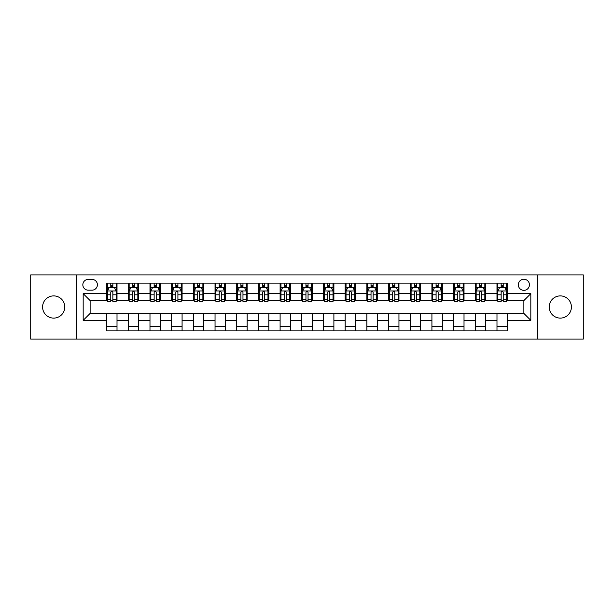 <?xml version="1.0" encoding="UTF-8"?>
<svg xmlns="http://www.w3.org/2000/svg" width="614" height="614" viewBox="0 0 614 614"><rect width="100%" height="100%" fill="white"/><g stroke="black" fill="none" stroke-linecap="round" stroke-linejoin="round"><path stroke-width="0.92" d="M560.313 295.894A11.106 11.106 0 0 0 549.208 307A11.106 11.106 0 0 0 560.313 318.106A11.106 11.106 0 0 0 571.411 307A11.106 11.106 0 0 0 560.313 295.894M53.687 295.894A11.106 11.106 0 0 0 42.589 307A11.106 11.106 0 0 0 53.687 318.106A11.106 11.106 0 0 0 64.792 307A11.106 11.106 0 0 0 53.687 295.894M523.872 279.24A5.549 5.549 0 0 0 518.323 284.789A5.549 5.549 0 0 0 523.872 290.345A5.549 5.549 0 0 0 529.429 284.789A5.549 5.549 0 0 0 523.872 279.24M537.757 339.097L583.3 339.097L583.3 274.903L537.757 274.903L537.757 339.097L76.243 339.097L76.243 274.903L30.7 274.903L30.7 339.097L76.243 339.097M88.216 290.169L92.031 290.169A5.38 5.38 0 0 0 97.411 284.789A5.38 5.38 0 0 0 92.031 279.416L88.216 279.416A5.38 5.38 0 0 0 82.836 284.789A5.38 5.38 0 0 0 88.216 290.169M537.757 274.903L76.243 274.903M106.606 320.362L83.182 320.362L83.182 293.638L106.606 293.638L106.606 300.584L90.128 300.584L90.128 313.416L106.606 313.416L106.606 330.854L507.394 330.854L507.394 313.416L523.872 313.416L523.872 300.584L507.394 300.584L507.394 293.638L530.818 293.638L530.818 320.362L507.394 320.362M507.394 293.638L507.394 283.146L106.606 283.146L106.606 293.638M496.987 283.146L496.987 300.584L497.854 300.584M501.147 300.584L503.227 300.584M506.527 300.584L507.394 300.584M496.987 300.584L484.837 300.584M475.297 283.146L475.297 300.584L476.165 300.584M479.457 300.584L481.545 300.584M475.297 300.584L463.148 300.584M453.608 283.146L453.608 300.584L454.475 300.584M457.775 300.584L459.855 300.584M453.608 300.584L441.466 300.584M431.918 283.146L431.918 300.584L432.786 300.584M436.086 300.584L438.166 300.584M431.918 300.584L419.776 300.584M410.236 283.146L410.236 300.584L411.104 300.584M414.396 300.584L416.476 300.584M410.236 300.584L398.087 300.584M388.547 283.146L388.547 300.584L389.414 300.584M392.707 300.584L394.794 300.584M388.547 300.584L376.397 300.584M366.857 283.146L366.857 300.584L367.725 300.584M371.025 300.584L373.105 300.584M366.857 300.584L354.715 300.584M345.168 283.146L345.168 300.584L346.035 300.584M349.335 300.584L351.415 300.584M345.168 300.584L333.026 300.584M323.486 283.146L323.486 300.584L324.353 300.584M327.646 300.584L329.726 300.584M323.486 300.584L311.336 300.584M301.796 283.146L301.796 300.584L302.664 300.584M305.956 300.584L308.044 300.584M301.796 300.584L289.647 300.584M280.107 283.146L280.107 300.584L280.974 300.584M284.274 300.584L286.354 300.584M280.107 300.584L267.965 300.584M258.417 283.146L258.417 300.584L259.285 300.584M262.585 300.584L264.665 300.584M258.417 300.584L246.275 300.584M236.735 283.146L236.735 300.584L237.603 300.584M240.895 300.584L242.975 300.584M236.735 300.584L224.586 300.584M215.046 283.146L215.046 300.584L215.913 300.584M219.206 300.584L221.293 300.584M215.046 300.584L202.896 300.584M193.356 283.146L193.356 300.584L194.224 300.584M197.524 300.584L199.604 300.584M193.356 300.584L181.214 300.584M171.667 283.146L171.667 300.584L172.534 300.584M175.834 300.584L177.914 300.584M171.667 300.584L159.525 300.584M149.985 283.146L149.985 300.584L150.852 300.584M154.145 300.584L156.225 300.584M149.985 300.584L137.835 300.584M128.295 283.146L128.295 300.584L129.163 300.584M132.455 300.584L134.543 300.584M128.295 300.584L116.146 300.584M106.606 300.584L107.473 300.584M110.773 300.584L112.853 300.584M106.606 313.416L117.013 313.416L117.013 330.854M507.394 313.416L117.013 313.416M117.013 283.146L117.013 300.584M106.606 287.482L107.473 287.482M110.773 287.482L112.853 287.482M116.146 287.482L117.013 287.482M106.606 326.518L117.013 326.518M128.295 313.416L128.295 330.854M138.703 283.146L138.703 300.584M128.295 287.482L129.163 287.482M132.455 287.482L134.543 287.482M137.835 287.482L138.703 287.482M138.703 313.416L138.703 330.854M128.295 326.518L138.703 326.518M149.985 313.416L149.985 330.854M160.392 313.416L160.392 330.854M149.985 326.518L160.392 326.518M160.392 283.146L160.392 300.584M149.985 287.482L150.852 287.482M154.145 287.482L156.225 287.482M159.525 287.482L160.392 287.482M171.667 313.416L171.667 330.854M182.082 313.416L182.082 330.854M171.667 326.518L182.082 326.518M182.082 283.146L182.082 300.584M171.667 287.482L172.534 287.482M175.834 287.482L177.914 287.482M181.214 287.482L182.082 287.482M193.356 313.416L193.356 330.854M203.764 313.416L203.764 330.854M193.356 326.518L203.764 326.518M203.764 283.146L203.764 300.584M193.356 287.482L194.224 287.482M197.524 287.482L199.604 287.482M202.896 287.482L203.764 287.482M215.046 313.416L215.046 330.854M225.453 313.416L225.453 330.854M215.046 326.518L225.453 326.518M225.453 283.146L225.453 300.584M215.046 287.482L215.913 287.482M219.206 287.482L221.293 287.482M224.586 287.482L225.453 287.482M236.735 313.416L236.735 330.854M247.143 313.416L247.143 330.854M236.735 326.518L247.143 326.518M247.143 283.146L247.143 300.584M236.735 287.482L237.603 287.482M240.895 287.482L242.975 287.482M246.275 287.482L247.143 287.482M258.417 313.416L258.417 330.854M268.832 313.416L268.832 330.854M258.417 326.518L268.832 326.518M268.832 283.146L268.832 300.584M258.417 287.482L259.285 287.482M262.585 287.482L264.665 287.482M267.965 287.482L268.832 287.482M280.107 313.416L280.107 330.854M290.514 313.416L290.514 330.854M280.107 326.518L290.514 326.518M290.514 283.146L290.514 300.584M280.107 287.482L280.974 287.482M284.274 287.482L286.354 287.482M289.647 287.482L290.514 287.482M301.796 313.416L301.796 330.854M312.204 313.416L312.204 330.854M301.796 326.518L312.204 326.518M312.204 283.146L312.204 300.584M301.796 287.482L302.664 287.482M305.956 287.482L308.044 287.482M311.336 287.482L312.204 287.482M323.486 313.416L323.486 330.854M333.893 313.416L333.893 330.854M323.486 326.518L333.893 326.518M333.893 283.146L333.893 300.584M323.486 287.482L324.353 287.482M327.646 287.482L329.726 287.482M333.026 287.482L333.893 287.482M345.168 313.416L345.168 330.854M355.583 313.416L355.583 330.854M345.168 326.518L355.583 326.518M355.583 283.146L355.583 300.584M345.168 287.482L346.035 287.482M349.335 287.482L351.415 287.482M354.715 287.482L355.583 287.482M366.857 313.416L366.857 330.854M377.265 313.416L377.265 330.854M366.857 326.518L377.265 326.518M377.265 283.146L377.265 300.584M366.857 287.482L367.725 287.482M371.025 287.482L373.105 287.482M376.397 287.482L377.265 287.482M388.547 313.416L388.547 330.854M398.954 313.416L398.954 330.854M388.547 326.518L398.954 326.518M398.954 283.146L398.954 300.584M388.547 287.482L389.414 287.482M392.707 287.482L394.794 287.482M398.087 287.482L398.954 287.482M410.236 313.416L410.236 330.854M420.644 313.416L420.644 330.854M410.236 326.518L420.644 326.518M420.644 283.146L420.644 300.584M410.236 287.482L411.104 287.482M414.396 287.482L416.476 287.482M419.776 287.482L420.644 287.482M431.918 313.416L431.918 330.854M442.333 313.416L442.333 330.854M431.918 326.518L442.333 326.518M442.333 283.146L442.333 300.584M431.918 287.482L432.786 287.482M436.086 287.482L438.166 287.482M441.466 287.482L442.333 287.482M453.608 313.416L453.608 330.854M464.015 313.416L464.015 330.854M453.608 326.518L464.015 326.518M464.015 283.146L464.015 300.584M453.608 287.482L454.475 287.482M457.775 287.482L459.855 287.482M463.148 287.482L464.015 287.482M475.297 313.416L475.297 330.854M485.705 313.416L485.705 330.854M475.297 326.518L485.705 326.518M485.705 283.146L485.705 300.584M475.297 287.482L476.165 287.482M479.457 287.482L481.545 287.482M484.837 287.482L485.705 287.482M496.987 313.416L496.987 330.854M496.987 326.518L507.394 326.518M496.987 287.482L497.854 287.482M501.147 287.482L503.227 287.482M506.527 287.482L507.394 287.482M90.128 300.584L83.182 293.638M90.128 313.416L83.182 320.362M530.818 293.638L523.872 300.584M530.818 320.362L523.872 313.416M112.853 285.403L110.773 285.403M116.146 299.448L112.853 299.448L112.853 301.62L116.146 301.62L116.146 291.036L114.411 287.567L109.208 287.567L107.473 291.036L107.473 301.62L110.773 301.62L110.773 299.448L107.473 299.448M107.473 291.036L107.473 283.146M116.146 291.036L116.146 283.146M110.773 287.567L110.773 283.146M112.853 283.146L112.853 287.567M112.853 299.448L112.853 292.341C112.162 291.005 111.464 291.005 110.773 292.341L110.773 299.448M134.543 285.403L132.455 285.403M137.835 299.448L134.543 299.448L134.543 301.62L137.835 301.62L137.835 291.036L136.101 287.567L130.897 287.567L129.163 291.036L129.163 301.62L132.455 301.62L132.455 299.448L129.163 299.448M129.163 291.036L129.163 283.146M137.835 291.036L137.835 283.146M132.455 287.567L132.455 283.146M134.543 283.146L134.543 287.567M134.543 299.448L134.543 292.341C133.844 291.005 133.154 291.005 132.455 292.341L132.455 299.448M156.225 285.403L154.145 285.403M159.525 299.448L156.225 299.448L156.225 301.62L159.525 301.62L159.525 291.036L157.79 287.567L152.587 287.567L150.852 291.036L150.852 301.62L154.145 301.62L154.145 299.448L150.852 299.448M150.852 291.036L150.852 283.146M159.525 291.036L159.525 283.146M154.145 287.567L154.145 283.146M156.225 283.146L156.225 287.567M156.225 299.448L156.225 292.341C155.534 291.005 154.843 291.005 154.145 292.341L154.145 299.448M177.914 285.403L175.834 285.403M181.214 299.448L177.914 299.448L177.914 301.62L181.214 301.62L181.214 291.036L179.48 287.567L174.269 287.567L172.534 291.036L172.534 301.62L175.834 301.62L175.834 299.448L172.534 299.448M172.534 291.036L172.534 283.146M181.214 291.036L181.214 283.146M175.834 287.567L175.834 283.146M177.914 283.146L177.914 287.567M177.914 299.448L177.914 292.341C177.223 291.005 176.525 291.005 175.834 292.341L175.834 299.448M199.604 285.403L197.524 285.403M202.896 299.448L199.604 299.448L199.604 301.62L202.896 301.62L202.896 291.036L201.162 287.567L195.958 287.567L194.224 291.036L194.224 301.62L197.524 301.62L197.524 299.448L194.224 299.448M194.224 291.036L194.224 283.146M202.896 291.036L202.896 283.146M197.524 287.567L197.524 283.146M199.604 283.146L199.604 287.567M199.604 299.448L199.604 292.341C198.913 291.005 198.215 291.005 197.524 292.341L197.524 299.448M221.293 285.403L219.206 285.403M224.586 299.448L221.293 299.448L221.293 301.62L224.586 301.62L224.586 291.036L222.851 287.567L217.648 287.567L215.913 291.036L215.913 301.62L219.206 301.62L219.206 299.448L215.913 299.448M215.913 291.036L215.913 283.146M224.586 291.036L224.586 283.146M219.206 287.567L219.206 283.146M221.293 283.146L221.293 287.567M221.293 299.448L221.293 292.341C220.595 291.005 219.904 291.005 219.206 292.341L219.206 299.448M242.975 285.403L240.895 285.403M246.275 299.448L242.975 299.448L242.975 301.62L246.275 301.62L246.275 291.036L244.541 287.567L239.337 287.567L237.603 291.036L237.603 301.62L240.895 301.62L240.895 299.448L237.603 299.448M237.603 291.036L237.603 283.146M246.275 291.036L246.275 283.146M240.895 287.567L240.895 283.146M242.975 283.146L242.975 287.567M242.975 299.448L242.975 292.341C242.284 291.005 241.594 291.005 240.895 292.341L240.895 299.448M264.665 285.403L262.585 285.403M267.965 299.448L264.665 299.448L264.665 301.62L267.965 301.62L267.965 291.036L266.23 287.567L261.019 287.567L259.285 291.036L259.285 301.62L262.585 301.62L262.585 299.448L259.285 299.448M259.285 291.036L259.285 283.146M267.965 291.036L267.965 283.146M262.585 287.567L262.585 283.146M264.665 283.146L264.665 287.567M264.665 299.448L264.665 292.341C263.974 291.005 263.276 291.005 262.585 292.341L262.585 299.448M286.354 285.403L284.274 285.403M289.647 299.448L286.354 299.448L286.354 301.62L289.647 301.62L289.647 291.036L287.912 287.567L282.709 287.567L280.974 291.036L280.974 301.62L284.274 301.62L284.274 299.448L280.974 299.448M280.974 291.036L280.974 283.146M289.647 291.036L289.647 283.146M284.274 287.567L284.274 283.146M286.354 283.146L286.354 287.567M286.354 299.448L286.354 292.341C285.663 291.005 284.965 291.005 284.274 292.341L284.274 299.448M308.044 285.403L305.956 285.403M311.336 299.448L308.044 299.448L308.044 301.62L311.336 301.62L311.336 291.036L309.602 287.567L304.398 287.567L302.664 291.036L302.664 301.62L305.956 301.62L305.956 299.448L302.664 299.448M302.664 291.036L302.664 283.146M311.336 291.036L311.336 283.146M305.956 287.567L305.956 283.146M308.044 283.146L308.044 287.567M308.044 299.448L308.044 292.341C307.345 291.005 306.655 291.005 305.956 292.341L305.956 299.448M329.726 285.403L327.646 285.403M333.026 299.448L329.726 299.448L329.726 301.62L333.026 301.62L333.026 291.036L331.291 287.567L326.088 287.567L324.353 291.036L324.353 301.62L327.646 301.62L327.646 299.448L324.353 299.448M324.353 291.036L324.353 283.146M333.026 291.036L333.026 283.146M327.646 287.567L327.646 283.146M329.726 283.146L329.726 287.567M329.726 299.448L329.726 292.341C329.035 291.005 328.344 291.005 327.646 292.341L327.646 299.448M351.415 285.403L349.335 285.403M354.715 299.448L351.415 299.448L351.415 301.62L354.715 301.62L354.715 291.036L352.981 287.567L347.77 287.567L346.035 291.036L346.035 301.62L349.335 301.62L349.335 299.448L346.035 299.448M346.035 291.036L346.035 283.146M354.715 291.036L354.715 283.146M349.335 287.567L349.335 283.146M351.415 283.146L351.415 287.567M351.415 299.448L351.415 292.341C350.724 291.005 350.026 291.005 349.335 292.341L349.335 299.448M373.105 285.403L371.025 285.403M376.397 299.448L373.105 299.448L373.105 301.62L376.397 301.62L376.397 291.036L374.663 287.567L369.459 287.567L367.725 291.036L367.725 301.62L371.025 301.62L371.025 299.448L367.725 299.448M367.725 291.036L367.725 283.146M376.397 291.036L376.397 283.146M371.025 287.567L371.025 283.146M373.105 283.146L373.105 287.567M373.105 299.448L373.105 292.341C372.414 291.005 371.716 291.005 371.025 292.341L371.025 299.448M394.794 285.403L392.707 285.403M398.087 299.448L394.794 299.448L394.794 301.62L398.087 301.62L398.087 291.036L396.352 287.567L391.149 287.567L389.414 291.036L389.414 301.62L392.707 301.62L392.707 299.448L389.414 299.448M389.414 291.036L389.414 283.146M398.087 291.036L398.087 283.146M392.707 287.567L392.707 283.146M394.794 283.146L394.794 287.567M394.794 299.448L394.794 292.341C394.096 291.005 393.405 291.005 392.707 292.341L392.707 299.448M416.476 285.403L414.396 285.403M419.776 299.448L416.476 299.448L416.476 301.62L419.776 301.62L419.776 291.036L418.042 287.567L412.838 287.567L411.104 291.036L411.104 301.62L414.396 301.62L414.396 299.448L411.104 299.448M411.104 291.036L411.104 283.146M419.776 291.036L419.776 283.146M414.396 287.567L414.396 283.146M416.476 283.146L416.476 287.567M416.476 299.448L416.476 292.341C415.785 291.005 415.095 291.005 414.396 292.341L414.396 299.448M438.166 285.403L436.086 285.403M441.466 299.448L438.166 299.448L438.166 301.62L441.466 301.62L441.466 291.036L439.731 287.567L434.52 287.567L432.786 291.036L432.786 301.62L436.086 301.62L436.086 299.448L432.786 299.448M432.786 291.036L432.786 283.146M441.466 291.036L441.466 283.146M436.086 287.567L436.086 283.146M438.166 283.146L438.166 287.567M438.166 299.448L438.166 292.341C437.475 291.005 436.777 291.005 436.086 292.341L436.086 299.448M459.855 285.403L457.775 285.403M463.148 299.448L459.855 299.448L459.855 301.62L463.148 301.62L463.148 291.036L461.413 287.567L456.21 287.567L454.475 291.036L454.475 301.62L457.775 301.62L457.775 299.448L454.475 299.448M454.475 291.036L454.475 283.146M463.148 291.036L463.148 283.146M457.775 287.567L457.775 283.146M459.855 283.146L459.855 287.567M459.855 299.448L459.855 292.341C459.165 291.005 458.466 291.005 457.775 292.341L457.775 299.448M481.545 285.403L479.457 285.403M484.837 299.448L481.545 299.448L481.545 301.62L484.837 301.62L484.837 291.036L483.103 287.567L477.899 287.567L476.165 291.036L476.165 301.62L479.457 301.62L479.457 299.448L476.165 299.448M476.165 291.036L476.165 283.146M484.837 291.036L484.837 283.146M479.457 287.567L479.457 283.146M481.545 283.146L481.545 287.567M481.545 299.448L481.545 292.341C480.846 291.005 480.156 291.005 479.457 292.341L479.457 299.448M503.227 285.403L501.147 285.403M506.527 299.448L503.227 299.448L503.227 301.62L506.527 301.62L506.527 291.036L504.792 287.567L499.589 287.567L497.854 291.036L497.854 301.62L501.147 301.62L501.147 299.448L497.854 299.448M497.854 291.036L497.854 283.146M506.527 291.036L506.527 283.146M501.147 287.567L501.147 283.146M503.227 283.146L503.227 287.567M503.227 299.448L503.227 292.341C502.536 291.005 501.845 291.005 501.147 292.341L501.147 299.448M128.295 320.362L117.013 320.362M128.295 293.638L117.013 293.638M149.985 293.638L138.703 293.638M149.985 320.362L138.703 320.362M171.667 293.638L160.392 293.638M171.667 320.362L160.392 320.362M193.356 293.638L182.082 293.638M193.356 320.362L182.082 320.362M215.046 293.638L203.764 293.638M215.046 320.362L203.764 320.362M236.735 293.638L225.453 293.638M236.735 320.362L225.453 320.362M258.417 293.638L247.143 293.638M258.417 320.362L247.143 320.362M280.107 293.638L268.832 293.638M280.107 320.362L268.832 320.362M301.796 293.638L290.514 293.638M301.796 320.362L290.514 320.362M323.486 293.638L312.204 293.638M323.486 320.362L312.204 320.362M345.168 293.638L333.893 293.638M345.168 320.362L333.893 320.362M366.857 293.638L355.583 293.638M366.857 320.362L355.583 320.362M388.547 293.638L377.265 293.638M388.547 320.362L377.265 320.362M410.236 293.638L398.954 293.638M410.236 320.362L398.954 320.362M431.918 293.638L420.644 293.638M431.918 320.362L420.644 320.362M453.608 293.638L442.333 293.638M453.608 320.362L442.333 320.362M475.297 293.638L464.015 293.638M475.297 320.362L464.015 320.362M496.987 293.638L485.705 293.638M496.987 320.362L485.705 320.362M116.107 290.952L107.519 290.952M107.473 287.774L109.108 287.774M114.519 287.774L116.146 287.774M110.773 294.797L107.473 294.797M116.146 294.797L112.853 294.797M112.853 286.5L110.773 286.5M137.797 290.952L129.209 290.952M129.163 287.774L130.79 287.774M136.208 287.774L137.835 287.774M132.455 294.797L129.163 294.797M137.835 294.797L134.543 294.797M134.543 286.5L132.455 286.5M159.479 290.952L150.89 290.952M150.852 287.774L152.479 287.774M157.89 287.774L159.525 287.774M154.145 294.797L150.852 294.797M159.525 294.797L156.225 294.797M156.225 286.5L154.145 286.5M181.168 290.952L172.58 290.952M172.534 287.774L174.169 287.774M179.58 287.774L181.214 287.774M175.834 294.797L172.534 294.797M181.214 294.797L177.914 294.797M177.914 286.5L175.834 286.5M202.858 290.952L194.27 290.952M194.224 287.774L195.858 287.774M201.269 287.774L202.896 287.774M197.524 294.797L194.224 294.797M202.896 294.797L199.604 294.797M199.604 286.5L197.524 286.5M224.547 290.952L215.959 290.952M215.913 287.774L217.54 287.774M222.959 287.774L224.586 287.774M219.206 294.797L215.913 294.797M224.586 294.797L221.293 294.797M221.293 286.5L219.206 286.5M246.229 290.952L237.641 290.952M237.603 287.774L239.23 287.774M244.641 287.774L246.275 287.774M240.895 294.797L237.603 294.797M246.275 294.797L242.975 294.797M242.975 286.5L240.895 286.5M267.919 290.952L259.331 290.952M259.285 287.774L260.919 287.774M266.33 287.774L267.965 287.774M262.585 294.797L259.285 294.797M267.965 294.797L264.665 294.797M264.665 286.5L262.585 286.5M289.608 290.952L281.02 290.952M280.974 287.774L282.609 287.774M288.02 287.774L289.647 287.774M284.274 294.797L280.974 294.797M289.647 294.797L286.354 294.797M286.354 286.5L284.274 286.5M311.29 290.952L302.71 290.952M302.664 287.774L304.291 287.774M309.709 287.774L311.336 287.774M305.956 294.797L302.664 294.797M311.336 294.797L308.044 294.797M308.044 286.5L305.956 286.5M332.98 290.952L324.392 290.952M324.353 287.774L325.98 287.774M331.391 287.774L333.026 287.774M327.646 294.797L324.353 294.797M333.026 294.797L329.726 294.797M329.726 286.5L327.646 286.5M354.669 290.952L346.081 290.952M346.035 287.774L347.67 287.774M353.081 287.774L354.715 287.774M349.335 294.797L346.035 294.797M354.715 294.797L351.415 294.797M351.415 286.5L349.335 286.5M376.359 290.952L367.771 290.952M367.725 287.774L369.359 287.774M374.77 287.774L376.397 287.774M371.025 294.797L367.725 294.797M376.397 294.797L373.105 294.797M373.105 286.5L371.025 286.5M398.041 290.952L389.453 290.952M389.414 287.774L391.041 287.774M396.46 287.774L398.087 287.774M392.707 294.797L389.414 294.797M398.087 294.797L394.794 294.797M394.794 286.5L392.707 286.5M419.73 290.952L411.142 290.952M411.104 287.774L412.731 287.774M418.142 287.774L419.776 287.774M414.396 294.797L411.104 294.797M419.776 294.797L416.476 294.797M416.476 286.5L414.396 286.5M441.42 290.952L432.832 290.952M432.786 287.774L434.42 287.774M439.831 287.774L441.466 287.774M436.086 294.797L432.786 294.797M441.466 294.797L438.166 294.797M438.166 286.5L436.086 286.5M463.109 290.952L454.521 290.952M454.475 287.774L456.11 287.774M461.521 287.774L463.148 287.774M457.775 294.797L454.475 294.797M463.148 294.797L459.855 294.797M459.855 286.5L457.775 286.5M484.791 290.952L476.203 290.952M476.165 287.774L477.792 287.774M483.21 287.774L484.837 287.774M479.457 294.797L476.165 294.797M484.837 294.797L481.545 294.797M481.545 286.5L479.457 286.5M506.481 290.952L497.893 290.952M497.854 287.774L499.481 287.774M504.892 287.774L506.527 287.774M501.147 294.797L497.854 294.797M506.527 294.797L503.227 294.797M503.227 286.5L501.147 286.5"/></g></svg>
